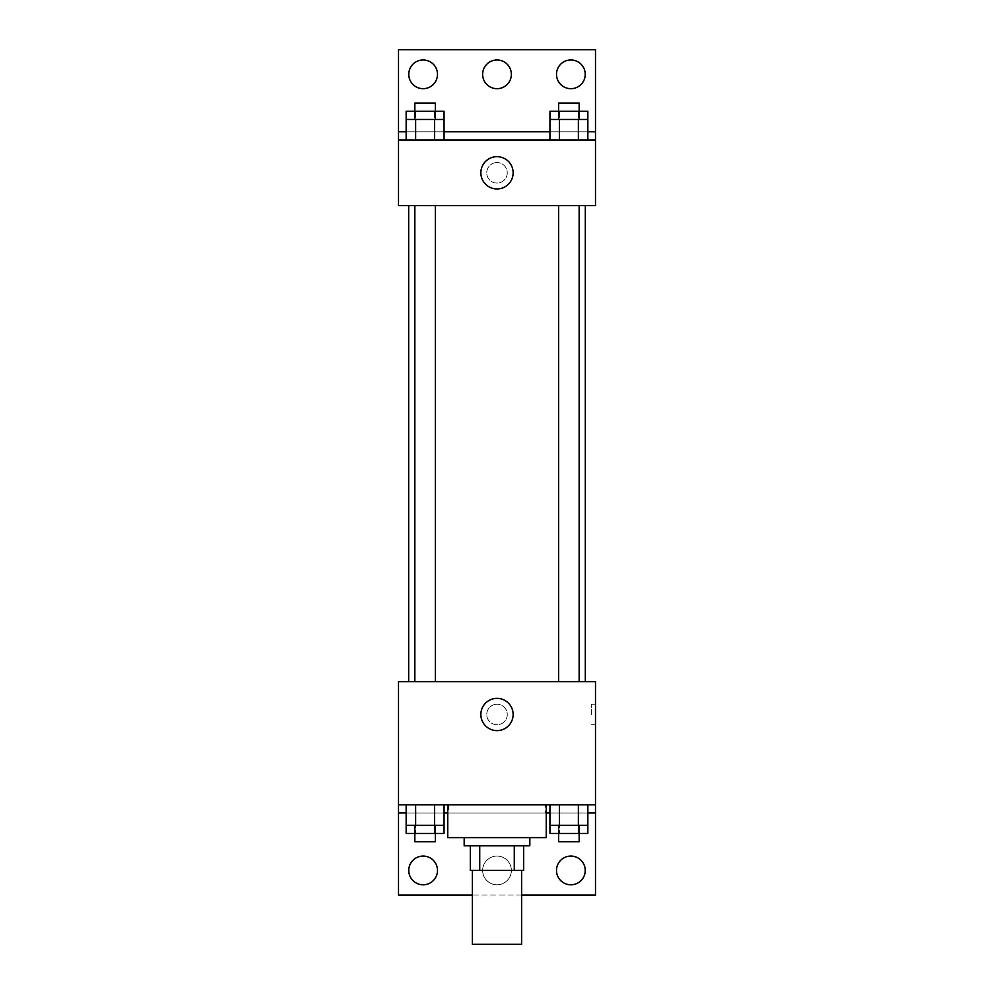 <?xml version="1.0" encoding="UTF-8"?>
<svg xmlns="http://www.w3.org/2000/svg" width="994" height="994" viewBox="0 0 994 994"><rect width="100%" height="100%" fill="white"/><g stroke="black" fill="none" stroke-linecap="round" stroke-linejoin="round"><path stroke-width="0.75" stroke-dasharray="4.97 3.73" d="M521.626 944.3L472.374 944.3M521.626 870.433L472.374 870.433L521.626 870.433M479.729 870.433L470.324 870.433L470.324 845.807L479.729 845.807L479.729 870.433L523.676 870.433M514.271 845.807L479.729 845.807L514.271 845.807L514.271 870.433M479.729 845.807L470.324 845.807M464.173 845.807L529.827 845.807M497 837.607L464.173 837.607L497 837.607M546.24 837.607L447.76 837.607M546.24 804.78L447.76 804.78L546.24 804.78M545.507 804.78L398.507 804.78L595.493 804.78L545.507 804.78L545.507 812.98L447.76 812.98M578.371 804.78L549.943 804.78L587.852 804.78L559.423 804.78L578.371 804.78L578.371 825.293L587.852 825.293L587.852 812.98L549.943 812.98L578.371 812.98L549.943 812.98L549.943 825.293L578.371 825.293M434.577 804.78L406.148 804.78L444.057 804.78L415.629 804.78L434.577 804.78L434.577 825.293L444.057 825.293L444.057 812.98L406.148 812.98L434.577 812.98L406.148 812.98L406.148 825.293L434.577 825.293M595.493 714.5L595.493 704.237L595.493 714.5M398.507 804.78L398.507 895.06L595.493 895.06L595.493 804.78L398.507 804.78L398.507 681.66L595.493 681.66L595.493 804.78M579.154 681.66L558.64 681.66L579.154 681.66L558.64 681.66L579.154 681.66L579.154 205.634L558.64 205.634L579.154 205.634M435.36 681.66L414.846 681.66L435.36 681.66L414.846 681.66L435.36 681.66L435.36 205.634L414.846 205.634L435.36 205.634M408.683 681.66L585.317 681.66L408.683 681.66M497 704.237A10.263 10.263 0 0 0 488.116 719.619A10.263 10.263 0 0 0 505.884 719.619A10.263 10.263 0 0 0 497 704.237A10.263 10.263 0 0 1 505.884 719.619A10.263 10.263 0 0 1 488.116 719.619A10.263 10.263 0 0 1 497 704.237M398.507 714.5L398.507 704.237L398.519 714.5M480.86 714.5A16.14 16.14 0 0 0 505.064 728.465A16.14 16.14 0 0 0 505.064 700.521A16.14 16.14 0 0 0 480.86 714.5M591.355 714.5L591.355 704.237L591.355 714.5M546.24 812.98L545.507 812.98M521.626 895.06L472.374 895.06M556.503 870.433A14.363 14.363 0 0 1 578.048 857.996A14.363 14.363 0 0 1 578.048 882.871A14.363 14.363 0 0 1 556.503 870.433M408.77 870.433A14.363 14.363 0 0 1 430.315 857.996A14.363 14.363 0 0 1 430.315 882.871A14.363 14.363 0 0 1 408.77 870.433M482.637 870.433A14.363 14.363 0 0 1 504.182 857.996A14.363 14.363 0 0 1 504.182 882.871A14.363 14.363 0 0 1 482.637 870.433A14.363 14.363 0 0 1 504.182 857.996A14.363 14.363 0 0 1 504.182 882.871A14.363 14.363 0 0 1 482.637 870.433M448.493 804.78L448.493 812.98M406.148 833.506L434.577 833.506L434.577 812.98L406.148 812.98L444.057 812.98L434.577 812.98L444.057 812.98L434.577 812.98L434.577 833.506L444.057 833.506M549.943 833.506L578.371 833.506L578.371 812.98L549.943 812.98L587.852 812.98L578.371 812.98L587.852 812.98L578.371 812.98L578.371 833.506L587.852 833.506M595.493 812.98L398.507 812.98M585.317 205.634L408.683 205.634L585.317 205.634M398.507 205.634L595.493 205.634L595.493 139.98L398.507 139.98L398.507 205.634M497 162.556A10.263 10.263 0 0 0 488.116 177.938A10.263 10.263 0 0 0 505.884 177.938A10.263 10.263 0 0 0 497 162.556A10.263 10.263 0 0 1 505.884 177.938A10.263 10.263 0 0 1 488.116 177.938A10.263 10.263 0 0 1 497 162.556M595.493 172.807L595.493 183.07L595.481 172.807M398.507 139.98L398.507 49.7L595.493 49.7L595.493 139.98L398.507 139.98L595.493 139.98M406.148 139.98L444.057 139.98L406.148 139.98M587.852 139.98L559.423 139.98L587.852 139.98M549.943 139.98L578.371 139.98L549.943 139.98M398.507 172.807L398.507 183.07L398.519 172.807M480.86 172.807A16.14 16.14 0 0 0 505.064 186.785A16.14 16.14 0 0 0 505.064 158.829A16.14 16.14 0 0 0 480.86 172.807M482.637 74.326A14.363 14.363 0 0 1 504.182 61.889A14.363 14.363 0 0 1 504.182 86.764A14.363 14.363 0 0 1 482.637 74.326M437.497 74.326A14.363 14.363 0 0 1 415.952 86.764A14.363 14.363 0 0 1 415.952 61.889A14.363 14.363 0 0 1 437.497 74.326M585.23 74.326A14.363 14.363 0 0 1 563.685 86.764A14.363 14.363 0 0 1 563.685 61.889A14.363 14.363 0 0 1 585.23 74.326M434.577 119.466L406.148 119.466L406.148 131.78L444.057 131.78L415.629 131.78L444.057 131.78L434.577 131.78L444.057 131.78L444.057 119.466L434.577 119.466L434.577 139.98M578.371 119.466L549.943 119.466L549.943 131.78L587.852 131.78L559.423 131.78L587.852 131.78L578.371 131.78L587.852 131.78L587.852 119.466L578.371 119.466L578.371 139.98M398.507 131.78L595.493 131.78M579.154 119.466L558.64 119.466L579.154 119.466M559.423 119.466L559.423 139.98M579.154 111.253L558.64 111.253L579.154 111.253M435.36 119.466L414.846 119.466L435.36 119.466M415.629 119.466L415.629 139.98M435.36 111.253L414.846 111.253L435.36 111.253M549.943 111.253L587.852 111.253M549.943 131.78L578.371 131.78L549.943 131.78M559.423 111.253L559.423 131.78L559.423 111.253M578.371 111.253L578.371 131.78L578.371 111.253M579.154 103.053L558.64 103.053M406.148 111.253L444.057 111.253M406.148 131.78L434.577 131.78L406.148 131.78M415.629 111.253L415.629 131.78L415.629 111.253M434.577 111.253L434.577 131.78L434.577 111.253M435.36 103.053L414.846 103.053M579.154 825.293L558.64 825.293L579.154 825.293M559.423 804.78L559.423 825.293M579.154 833.506L558.64 833.506L579.154 833.506M435.36 825.293L414.846 825.293L435.36 825.293M415.629 804.78L415.629 825.293M435.36 833.506L414.846 833.506L435.36 833.506M559.423 812.98L559.423 833.506L559.423 812.98M579.154 841.707L558.64 841.707M415.629 812.98L415.629 833.506L415.629 812.98M435.36 841.707L414.846 841.707M595.493 704.237L591.355 704.237M595.493 724.75L591.355 724.75M414.846 205.634L414.846 681.66M558.64 205.634L558.64 681.66"/><path stroke-width="1.49" d="M472.374 870.433L472.374 944.3L521.626 944.3L521.626 870.433M514.271 845.807L514.271 870.433L470.324 870.433L470.324 845.807M514.271 870.433L523.676 870.433L523.676 845.807L523.676 870.433M529.827 837.607L529.827 845.807L464.173 845.807L464.173 837.607M479.729 845.807L479.729 870.433M447.76 804.78L447.76 837.607L546.24 837.607L546.24 804.78M398.507 804.78L398.507 681.66L595.493 681.66L595.493 804.78L398.507 804.78L398.507 895.06L472.374 895.06M595.493 804.78L595.493 895.06L521.626 895.06M480.86 714.5A16.14 16.14 0 0 1 505.064 700.521A16.14 16.14 0 0 1 505.064 728.465A16.14 16.14 0 0 1 480.86 714.5M595.493 812.98L587.852 812.98M549.943 812.98L546.24 812.98M447.76 812.98L444.057 812.98M406.148 812.98L398.507 812.98M556.503 870.433A14.363 14.363 0 0 1 578.048 857.996A14.363 14.363 0 0 1 578.048 882.871A14.363 14.363 0 0 1 556.503 870.433M408.77 870.433A14.363 14.363 0 0 1 430.315 857.996A14.363 14.363 0 0 1 430.315 882.871A14.363 14.363 0 0 1 408.77 870.433M585.317 205.634L585.317 681.66M579.154 681.66L579.154 205.634M435.36 205.634L435.36 681.66M595.493 205.634L398.507 205.634L398.507 49.7L595.493 49.7L595.493 205.634M595.493 139.98L398.507 139.98M480.86 172.807A16.14 16.14 0 0 1 505.064 158.829A16.14 16.14 0 0 1 505.064 186.785A16.14 16.14 0 0 1 480.86 172.807M398.507 131.78L406.148 131.78M444.057 131.78L549.943 131.78M587.852 131.78L595.493 131.78M482.637 74.326A14.363 14.363 0 0 1 504.182 61.889A14.363 14.363 0 0 1 504.182 86.764A14.363 14.363 0 0 1 482.637 74.326M437.497 74.326A14.363 14.363 0 0 1 415.952 86.764A14.363 14.363 0 0 1 415.952 61.889A14.363 14.363 0 0 1 437.497 74.326M585.23 74.326A14.363 14.363 0 0 1 563.685 86.764A14.363 14.363 0 0 1 563.685 61.889A14.363 14.363 0 0 1 585.23 74.326M579.154 119.466L579.154 103.053L558.64 103.053L558.64 111.253L587.852 111.253L587.852 119.466L549.943 119.466L549.943 139.98M587.852 119.466L587.852 139.98M578.371 119.466L578.371 139.98M559.423 119.466L559.423 139.98M435.36 119.466L435.36 103.053L414.846 103.053L414.846 111.253L444.057 111.253L444.057 119.466L406.148 119.466L406.148 139.98M444.057 119.466L444.057 139.98M434.577 119.466L434.577 139.98M415.629 119.466L415.629 139.98M558.64 119.466L558.64 111.253L549.943 111.253L549.943 119.466M414.846 119.466L414.846 111.253L406.148 111.253L406.148 119.466M587.852 804.78L587.852 825.293L549.943 825.293L549.943 833.506L579.154 833.506L579.154 841.707L558.64 841.707L558.64 825.293M549.943 804.78L549.943 825.293M578.371 804.78L578.371 825.293M559.423 804.78L559.423 825.293M579.154 825.293L579.154 833.506L587.852 833.506L587.852 825.293M444.057 804.78L444.057 825.293L406.148 825.293L406.148 833.506L435.36 833.506L435.36 841.707L414.846 841.707L414.846 825.293M406.148 804.78L406.148 825.293M434.577 804.78L434.577 825.293M415.629 804.78L415.629 825.293M435.36 825.293L435.36 833.506L444.057 833.506L444.057 825.293M408.683 205.634L408.683 681.66M558.64 681.66L558.64 205.634M414.846 205.634L414.846 681.66"/></g></svg>
